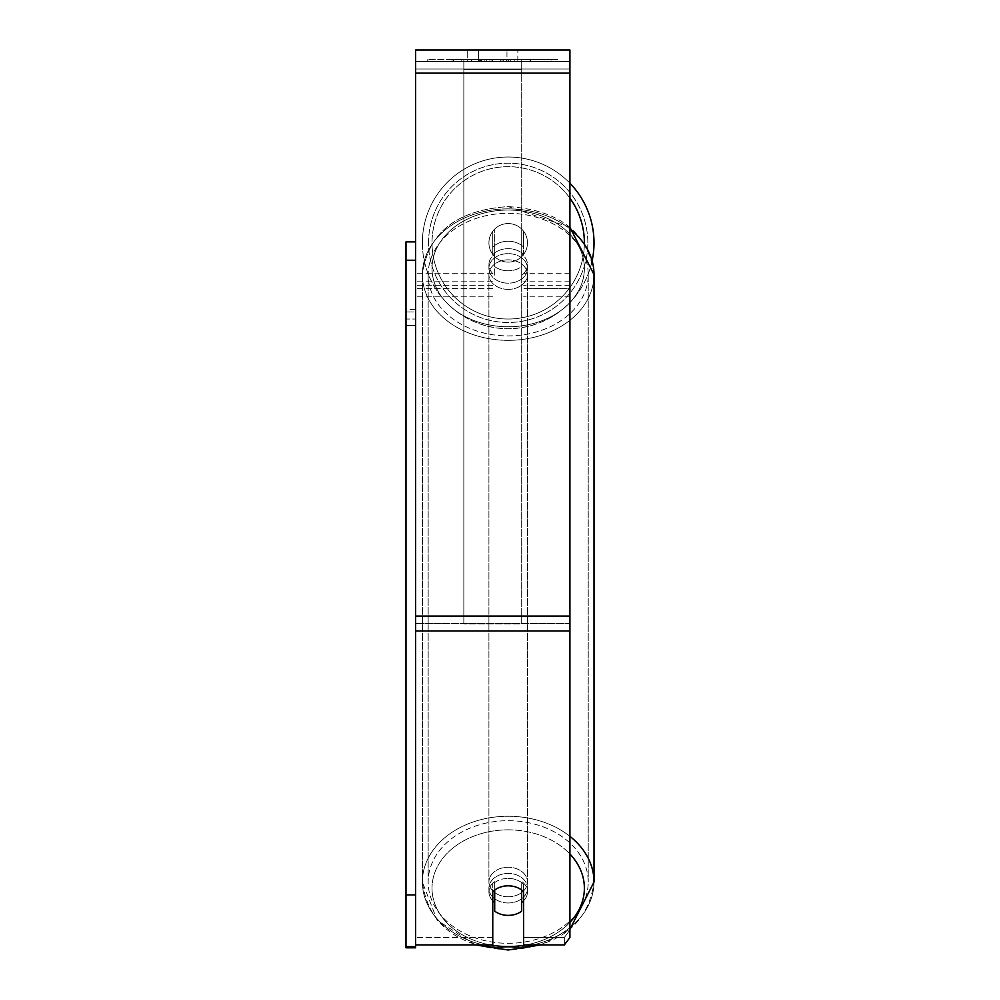 <?xml version="1.0" encoding="UTF-8"?>
<svg xmlns="http://www.w3.org/2000/svg" width="1000" height="1000" viewBox="0 0 1000 1000"><rect width="100%" height="100%" fill="white"/><g stroke="black" fill="none" stroke-linecap="round" stroke-linejoin="round"><path stroke-width="0.75" stroke-dasharray="5 3.75" d="M523.625 247.15L523.625 231.275A19.288 19.288 0 0 0 492.762 231.275L492.762 247.15A19.288 14.775 180 0 1 508.2 241.238A19.288 14.775 180 0 1 523.625 247.15L523.625 231.275A19.288 19.288 0 0 0 492.762 231.275L492.762 254.587A19.288 14.775 180 0 1 508.2 248.675A19.288 14.775 180 0 1 523.625 254.587L523.625 231.275A19.288 19.288 0 0 0 492.762 231.275L492.762 254.587A19.288 14.775 0 0 1 508.2 248.675A19.288 14.775 0 0 1 523.625 254.587L523.625 231.275A19.288 19.288 0 0 0 492.762 231.275L492.762 247.15A19.288 14.775 0 0 1 508.2 241.238A19.288 14.775 0 0 1 523.625 247.15M569.913 288.575L569.913 61.575L569.913 296.837L569.913 61.575L569.913 288.575L523.625 288.575L569.913 288.575L569.913 61.575L415.625 61.575L415.625 296.837L415.625 50L415.625 73.138L415.625 50L569.913 50L569.913 61.575L415.625 61.575L569.913 61.575L569.913 285.275L569.913 61.575L569.913 69.013L415.625 69.013L569.913 69.013L569.913 288.575M569.913 61.575L415.625 61.575L569.913 61.575L415.625 61.575L569.913 61.575L415.625 61.575L415.625 944.912L415.625 616.087L415.625 944.912L492.762 944.912L492.762 891.737A19.288 14.775 180 0 1 508.2 885.825A19.288 14.775 180 0 1 523.625 891.737L523.625 944.912L523.625 937.475L523.625 944.912L564.338 944.912L564.338 937.475L523.625 937.475L523.625 884.3L523.625 937.475L564.338 937.475L564.338 944.912L569.913 937.525L569.913 623.525L569.913 930.088L564.338 937.475L569.913 930.088L569.913 61.575M508.2 902.975A19.288 14.775 0 0 1 488.913 888.2A19.288 14.775 0 0 1 508.2 873.425A19.288 14.775 0 0 1 527.475 888.2A19.288 14.775 0 0 1 508.2 902.975A19.288 14.775 180 0 1 488.913 888.2A19.288 14.775 180 0 1 508.2 873.425A19.288 14.775 180 0 1 527.475 888.2A19.288 14.775 180 0 1 508.2 902.975M523.625 900.788A19.288 14.775 0 0 0 527.475 891.925L527.475 888.2L527.475 891.925A19.288 14.775 180 0 1 521.7 902.475L521.7 881.375A19.288 14.775 180 0 1 527.475 891.925A19.288 14.775 0 0 0 521.7 881.375L521.7 911.15A19.288 14.775 180 0 1 508.2 915.375A19.288 14.775 180 0 1 494.7 911.15L494.7 881.375A19.288 14.775 0 0 0 488.913 891.925A19.288 14.775 180 0 1 494.7 881.375L494.7 902.475A19.288 14.775 180 0 1 488.913 891.925A19.288 14.775 0 0 0 492.762 900.788M508.2 270.788A19.288 14.775 0 0 1 494.7 266.562L494.7 245.463A19.288 14.775 0 0 1 508.2 241.238A19.288 14.775 0 0 1 521.7 245.463L521.7 266.562A19.288 14.775 0 0 1 508.2 270.788A19.288 14.775 180 0 1 494.7 266.562L494.7 254.137A19.288 14.775 0 0 0 488.913 264.688A19.288 14.775 180 0 1 494.7 254.137L494.7 275.238A19.288 14.775 0 0 1 488.913 264.688L488.913 268.412A19.288 14.775 0 0 1 508.2 253.637A19.288 14.775 0 0 1 527.475 268.412A19.288 14.775 0 0 1 508.2 283.175A19.288 14.775 0 0 1 488.913 268.412A19.288 14.775 180 0 1 508.2 253.637A19.288 14.775 180 0 1 527.475 268.412A19.288 14.775 180 0 1 508.2 283.175A19.288 14.775 180 0 1 488.913 268.412L488.913 264.688A19.288 14.775 180 0 0 494.7 275.238L494.7 245.463A19.288 14.775 180 0 1 508.2 241.238A19.288 14.775 180 0 1 521.7 245.463L521.7 275.238A19.288 14.775 0 0 0 527.475 264.688A19.288 14.775 180 0 1 521.7 275.238L521.7 254.137A19.288 14.775 0 0 1 527.475 264.688L527.475 268.412L527.475 264.688A19.288 14.775 180 0 0 521.7 254.137L521.7 266.562A19.288 14.775 180 0 1 508.2 270.788M508.2 289.375A19.288 14.775 0 0 1 488.913 274.6A19.288 14.775 0 0 1 508.2 259.837A19.288 14.775 0 0 1 527.475 274.6A19.288 14.775 0 0 1 508.2 289.375A19.288 14.775 180 0 1 488.913 274.6A19.288 14.775 180 0 1 508.2 259.837A19.288 14.775 180 0 1 527.475 274.6A19.288 14.775 180 0 1 508.2 289.375M508.2 896.775A19.288 14.775 0 0 1 488.913 882A19.288 14.775 0 0 1 508.2 867.237A19.288 14.775 0 0 1 527.475 882A19.288 14.775 0 0 1 508.2 896.775A19.288 14.775 180 0 1 488.913 882A19.288 14.775 180 0 1 508.2 867.237A19.288 14.775 180 0 1 527.475 882A19.288 14.775 180 0 1 508.2 896.775M508.2 820.7A80.025 61.312 0 0 1 588.225 882A80.025 61.312 0 0 1 508.2 943.312A80.025 61.312 0 0 1 428.162 882A80.025 61.312 0 0 1 508.2 820.7A80.025 61.312 180 0 1 588.225 882A80.025 61.312 180 0 1 508.2 943.312A80.025 61.312 180 0 1 428.162 882A80.025 61.312 180 0 1 508.2 820.7M508.2 213.3A80.025 61.312 0 0 1 588.225 274.6A80.025 61.312 0 0 1 508.2 335.913A80.025 61.312 0 0 1 428.162 274.6A80.025 61.312 0 0 1 508.2 213.3A80.025 61.312 180 0 1 588.225 274.6A80.025 61.312 180 0 1 508.2 335.913A80.025 61.312 180 0 1 428.162 274.6A80.025 61.312 180 0 1 508.2 213.3M557.812 59.638L427.725 59.638L557.812 59.638L557.812 61.575L427.725 61.575L557.812 61.575M427.725 59.638L427.725 61.575M478.575 61.575L478.575 50L467.7 50L517.837 50L478.575 50L478.575 61.575L467.7 61.575L467.7 50L467.7 61.575L517.837 61.575L478.575 61.575L506.962 61.575L478.575 61.575L478.575 50L478.575 61.575M508.2 878.388A19.288 14.775 180 0 1 523.625 884.3A19.288 14.775 0 0 0 492.762 884.3A19.288 14.775 180 0 1 508.2 878.388M486.75 61.575L530.712 61.575L486.75 61.575L486.75 59.638L453.575 59.638L453.575 61.575L530.712 61.575L453.512 61.575L530.712 61.575L453.575 61.575L453.575 59.638L508.675 59.638L508.675 61.575L508.675 59.638L530.712 59.638L530.712 61.575L530.712 59.638L453.512 59.638L453.512 61.575L453.512 59.638L530.712 59.638L530.712 61.575L530.712 59.638L517.025 59.638L517.025 61.575L517.025 59.638L530.712 59.638L530.712 61.575L530.712 59.638L453.575 59.638L453.575 61.575L453.575 59.638L530.712 59.638L486.75 59.638M506.962 61.575L517.837 61.575L506.962 61.575L506.962 50L506.962 61.575M521.7 61.575L463.837 61.575L551.763 61.575L463.837 61.575L463.837 59.638L463.837 623.95L463.837 61.575L463.837 623.95L463.837 61.575L521.7 61.575L521.7 59.638L521.7 61.575L521.7 59.638L463.837 59.638L521.7 59.638L521.7 61.575L521.7 59.638L551.763 59.638L551.763 61.575L551.763 59.638L463.837 59.638L521.7 59.638L521.7 61.575L521.7 59.638L551.763 59.638L521.7 59.638L521.7 616.087L463.837 616.087L521.7 616.087L521.7 623.95L463.837 623.95L521.7 623.95L521.7 69.425L463.837 69.425L521.7 69.425L521.7 61.575L521.7 623.95L521.7 61.575M514.85 61.575L452.038 61.575L514.85 61.575L514.85 59.638L532.263 59.638L532.263 61.575M492.762 937.475L415.625 937.475L492.762 937.475L492.762 944.912L492.762 884.3L492.762 937.475M569.913 630.962L569.913 73.138L569.913 630.962L415.625 630.962M569.913 930.088L569.913 937.525L569.913 930.088M479.162 61.575L530.075 61.575L452.762 61.575L479.162 61.575L479.162 59.638L530.075 59.638L452.762 59.638L452.762 61.575L452.762 59.638L461.163 59.638L461.163 61.575M461.163 59.638L479.162 59.638M530.075 59.638L530.075 61.575L506.662 61.575L530.075 61.575L530.075 59.638L506.662 59.638L530.075 59.638L530.075 61.575L530.075 59.638M506.662 59.638L506.662 61.575L506.662 59.638M503.125 59.638L503.125 61.575M478.7 59.638L500.487 59.638L500.487 61.575L478.7 61.575L500.487 61.575L500.487 59.638L478.7 59.638L478.7 61.575M481.675 61.575L491.925 61.575L481.675 61.575L481.675 59.638L471.538 59.638L471.538 61.575L471.538 59.638L491.925 59.638L491.925 61.575L491.925 59.638L481.675 59.638M530.712 59.638L530.712 61.575L530.712 59.638L502.062 59.638L530.712 59.638L530.712 61.575L530.712 59.638M502.062 59.638L502.062 61.575M510.775 59.638L510.775 61.575M453.575 59.638L453.575 61.575L453.575 59.638L484.875 59.638L453.575 59.638M484.875 59.638L484.875 61.575M532.263 59.638L452.038 59.638L452.038 61.575M452.038 59.638L468.125 59.638L468.125 61.575M468.125 59.638L480.575 59.638L480.575 61.575M480.575 59.638L471.538 59.638L471.538 61.575M471.538 59.638L512.762 59.638L512.762 61.575M512.762 59.638L503.387 59.638L503.387 61.575M503.387 59.638L514.85 59.638M480.712 61.575L471.312 61.575L489.875 61.575L480.712 61.575L480.688 59.638L471.312 59.638L489.875 59.638L489.875 61.575L489.875 59.638L480.712 59.638L480.712 61.575M471.312 59.638L471.312 61.575L471.312 59.638M521.7 902.475L521.7 890.05A19.288 14.775 180 0 0 508.2 885.825A19.288 14.775 180 0 0 494.7 890.05L494.7 902.475M594.012 242.85A85.812 85.812 0 0 0 508.2 157.025A85.812 85.812 0 0 0 422.375 242.85A85.812 85.812 0 0 0 508.2 328.663A85.812 85.812 0 0 0 594.012 242.85A85.812 85.812 0 0 0 508.2 157.025A85.812 85.812 0 0 0 422.375 242.85A85.812 85.812 0 0 1 569.913 183.212A85.812 85.812 0 0 0 422.375 242.85A85.812 85.812 0 0 0 592.175 260.538M527.475 242.85A19.288 19.288 0 0 1 508.2 262.125A19.288 19.288 0 0 1 494.7 229.075A19.288 19.288 0 0 1 521.7 229.075L521.7 256.613A19.288 19.288 0 0 1 488.913 242.85A19.288 19.288 0 0 1 508.2 223.562A19.288 19.288 0 0 1 521.7 256.613A19.288 19.288 0 0 1 488.913 242.85A19.288 19.288 0 0 1 508.2 223.562A19.288 19.288 0 0 1 527.475 242.85A19.288 19.288 0 0 1 508.2 262.125A19.288 19.288 0 0 1 494.7 229.075A19.288 19.288 0 0 1 527.475 242.85A19.288 19.288 0 0 1 521.7 256.613L521.7 229.075A19.288 19.288 0 0 1 508.2 262.125A19.288 19.288 0 0 1 488.913 242.85A19.288 19.288 0 0 1 508.2 223.562A19.288 19.288 0 0 1 527.475 242.85A19.288 19.288 0 0 1 508.2 262.125A19.288 19.288 0 0 1 488.913 242.85A19.288 19.288 0 0 1 508.2 223.562A19.288 19.288 0 0 1 527.475 242.85M494.7 256.613L494.7 229.075L494.7 256.613M521.7 229.075L521.7 256.613L521.7 229.075M428.55 242.85A79.65 79.65 0 0 1 508.2 163.2A79.65 79.65 0 0 1 587.837 242.85A79.65 79.65 0 0 1 508.2 322.488A79.65 79.65 0 0 1 428.55 242.85A79.65 79.65 0 0 1 508.2 163.2A79.65 79.65 0 0 1 587.837 242.85A79.65 79.65 0 0 1 508.2 322.488A79.65 79.65 0 0 1 428.55 242.85M415.625 241.887L415.625 319.025L415.625 309.375L405.988 309.375L405.988 319.025L415.625 319.025L405.988 319.025L405.988 241.887L415.625 241.887L415.625 309.375L405.988 309.375L405.988 260.238L415.625 260.238L415.625 946.612L405.988 946.612L405.988 260.238L405.988 894.9L415.625 894.9L415.625 944.912M405.988 894.9L405.988 946.612M405.988 260.238L405.988 311.938L415.625 311.938L415.625 325.525L405.988 325.525L405.988 947.8L415.625 947.8L415.625 325.525L405.988 325.525L405.988 311.938L415.625 311.938L415.625 260.238L415.625 894.9M415.625 260.238L415.625 946.612M569.913 273.7L523.625 273.7L569.913 273.7M492.762 281.137L415.625 281.137L492.762 281.137M492.762 273.7L415.625 273.7L492.762 273.7M492.762 288.575L415.625 288.575L492.762 288.575M569.913 281.137L523.625 281.137L569.913 281.137M569.913 836.325A85.812 65.738 180 0 0 508.2 816.263A85.812 65.738 180 0 0 422.375 882A85.812 65.738 180 0 0 508.2 947.75A85.812 65.738 180 0 0 594.012 882A85.812 65.738 0 0 0 508.2 816.263A85.812 65.738 0 0 0 422.375 882A85.812 65.738 0 0 0 508.2 947.75A85.812 65.738 0 0 0 594.012 882C588.337 923.925 559.738 946.587 508.2 950C456.662 946.587 428.05 923.925 422.375 882L437.175 920.275L475.538 944.912M490.275 944.912A76.175 58.35 0 0 1 432.562 881.287A76.175 58.35 0 0 1 508.2 829.85A76.175 58.35 0 0 1 569.913 853.988M569.913 227.262L508.2 206.612C456.662 210.025 428.05 232.688 422.375 274.6C428.05 232.688 456.662 210.025 508.2 206.612C559.738 210.025 588.337 232.688 594.012 274.6A85.812 65.738 180 0 1 508.2 340.35A85.812 65.738 180 0 1 422.375 274.6A85.812 65.738 180 0 1 508.2 208.863A85.812 65.738 180 0 1 594.012 274.6A85.812 65.738 0 0 1 508.2 340.35A85.812 65.738 0 0 1 422.375 274.6A85.812 65.738 0 0 1 508.2 208.863A85.812 65.738 0 0 1 569.913 228.925M508.2 210.05A76.175 58.35 180 0 0 432.025 268.412A76.175 58.35 180 0 0 508.2 326.763A76.175 58.35 180 0 0 584.375 268.412A76.175 58.35 180 0 0 508.2 210.05A76.175 58.35 0 0 0 432.025 268.412A76.175 58.35 0 0 0 508.2 326.763A76.175 58.35 0 0 0 584.375 268.412A76.175 58.35 0 0 0 508.2 210.05M569.913 922.412A76.175 58.35 0 0 1 526.125 944.912M569.913 623.525L415.625 623.525L569.913 623.525M569.913 616.087L415.625 616.087M569.913 73.138L415.625 73.138M479.375 59.638L479.375 61.575M481.9 59.638L481.9 61.575M480.913 59.638L480.913 61.575M492.362 59.638L492.362 61.575M492.15 59.638L492.15 61.575L492.15 59.638M491.925 59.638L491.925 61.575M480.487 59.638L480.487 61.575M508.2 829.85A76.175 58.35 180 0 1 584.375 888.2A76.175 58.35 180 0 1 508.2 946.55A76.175 58.35 180 0 1 432.025 888.2A76.175 58.35 180 0 1 508.2 829.85M569.913 198.188A76.175 76.175 0 0 0 432.025 242.85A76.175 76.175 0 0 1 508.2 166.675A76.175 76.175 0 0 1 584.375 242.85A76.175 76.175 0 0 1 508.2 319.025A76.175 76.175 0 0 1 432.025 242.85A76.175 76.175 0 0 0 508.025 319.025A76.175 76.175 0 0 0 584.375 243.188M569.913 296.837L523.625 296.837L569.913 296.837M492.762 285.275L415.625 285.275L492.762 285.275M492.762 296.837L415.625 296.837L492.762 296.837M569.913 285.275L523.625 285.275L569.913 285.275M422.375 274.6L422.375 882L422.375 274.6M488.913 888.2L488.913 891.925L488.913 888.2M540.85 944.912L569.913 929.35M488.913 274.6L488.913 882L488.913 274.6M588.225 274.6L588.225 882L588.225 274.6M428.162 274.6L428.162 882L428.162 274.6M527.475 274.6L527.475 882L527.475 274.6M517.837 61.575L517.837 50L517.837 61.575M594.012 274.6L594.012 882"/><path stroke-width="1.5" d="M508.2 915.375A19.288 14.775 0 0 1 494.7 911.15L494.7 890.05A19.288 14.775 0 0 1 508.2 885.825A19.288 14.775 0 0 1 521.7 890.05L521.7 911.15A19.288 14.775 0 0 1 508.2 915.375M494.7 902.475A19.288 14.775 0 0 1 492.762 900.788M523.625 900.788A19.288 14.775 0 0 1 521.7 902.475M415.625 944.912L492.762 944.912L492.762 891.737A19.288 14.775 0 0 1 523.625 891.737L523.625 944.912L564.338 944.912L569.913 937.525L569.913 50L415.625 50L415.625 946.612L405.988 946.612L405.988 947.8L415.625 947.8L415.625 946.612M594.012 242.85A85.812 85.812 0 0 0 569.913 183.212A85.812 85.812 0 0 1 592.175 260.538M415.625 260.238L405.988 260.238L405.988 241.887L415.625 241.887M405.988 260.238L405.988 894.9L415.625 894.9M405.988 894.9L405.988 946.612M526.125 944.912A76.175 58.35 0 0 1 508.2 946.55A76.175 58.35 0 0 1 490.275 944.912M569.913 853.988A76.175 58.35 0 0 1 569.913 922.412M569.913 228.925A85.812 65.738 0 0 1 594.012 274.6L594.012 882A85.812 65.738 180 0 0 569.913 836.325M569.913 630.962L415.625 630.962M569.913 73.138L415.625 73.138M569.913 616.087L415.625 616.087M584.375 243.188A76.175 76.175 0 0 0 569.913 198.188M475.538 944.912L508.2 950L540.85 944.912M569.913 227.262L594.012 274.6M569.913 929.35L594.012 882"/></g></svg>
